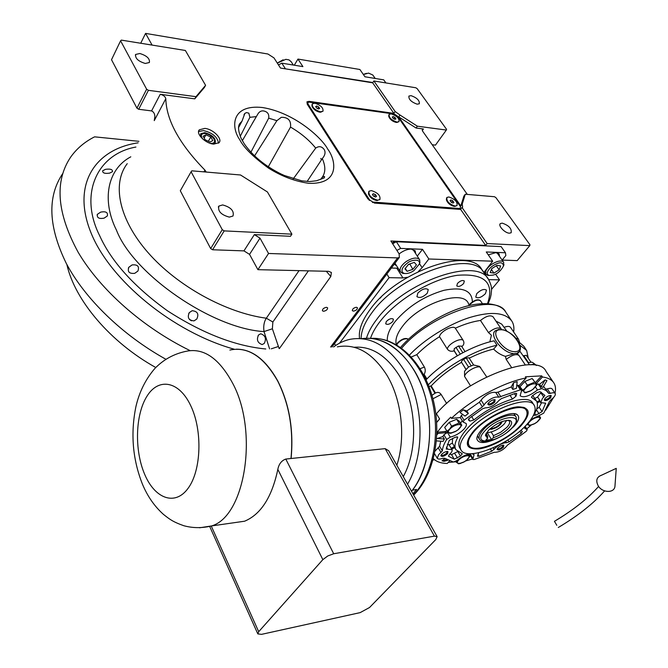 <?xml version="1.0" encoding="UTF-8"?>
<svg xmlns="http://www.w3.org/2000/svg" width="668" height="668" viewBox="0 0 668 668"><rect width="100%" height="100%" fill="white"/><g stroke="black" fill="none" stroke-linecap="round" stroke-linejoin="round"><path stroke-width="1" d="M320.757 158.5L321.533 159.769M242.292 140.723L258.023 113.76C259.485 111.573 261.305 110.629 263.493 110.93C267.542 111.698 269.271 114.103 268.695 118.152L250.926 152.179M238.501 127.705L241.991 121.2L244.855 113.401L246.525 112.575L248.838 113.176L249.89 117.317L240.221 136.364M320.615 179.416L321.884 177.663C324.339 175.951 325.116 176.035 324.214 177.922L316.557 180.744L309.643 181.562L301.752 180.844L284.493 175.55L280.869 173.905C264.795 165.839 252.579 155.794 244.221 143.762L241.031 138.192C235.896 125.217 240.305 123.238 240.639 122.645L241.991 121.2M293.277 178.799L315.697 148.096C319.037 145.816 321.901 146.35 324.289 149.682C325.725 152.379 325.057 155.352 322.293 158.6L307.121 181.471M254.583 155.869L276.886 120.674L281.345 117.301C288.15 117.234 291.206 120.499 290.522 127.087L268.311 166.758M260.77 333.766C265.413 335.478 266.574 338.709 264.244 343.452L262.157 344.563C257.472 342.901 256.295 339.695 258.625 334.918L260.77 333.766M192.167 310.704C197.586 311.296 199.114 314.094 196.743 319.095L193.996 320.89C188.593 320.306 187.048 317.525 189.361 312.566L192.167 310.704M132.097 264.929C137.641 264.378 139.579 266.432 137.9 271.074L134.702 273.346C129.208 273.838 127.262 271.801 128.874 267.225L132.097 264.929M269.588 348.871L264.019 331.579C263.242 326.276 264.01 321.817 266.323 318.21C226.118 312.874 177.412 286.146 148.104 252.679C118.737 219.188 111.84 183.608 127.229 163.66M200.342 136.456L200.734 133.709L204.75 132.648C212.666 134.994 216.14 138.493 215.171 143.152L213.468 144.096M152.087 45.09L145.574 33.4L267.918 54.008L273.98 57.899L280.46 68.044L372.669 82.832L393.886 113.368L309.05 101.352L306.971 101.795L307.23 104.2L367.934 198.914L374.514 203.097L459.759 209.368L460.578 209.318L461.997 207.464L487.156 243.569L529.782 245.624L529.949 244.739L495.94 197.67L494.479 196.726L465.295 194.229L463.893 196.066L460.803 205.986L398.721 116.867L416.064 128.022L423.428 128.991L422.276 130.627M467.308 194.405L422.56 131.087L422.259 129.233L423.428 128.991M460.361 206.571L462.223 204.141L465.295 194.229M416.064 128.022L417.35 126.185L446.333 130.051L435.461 145.131L432.196 144.739M398.328 117.443L399.982 115.013L417.35 126.185M461.997 207.464L462.64 207.155L462.223 204.141M509.417 233.19C504.858 233.165 497.643 225.425 500.424 223.571L502.219 223.129C508.874 225.433 511.855 228.64 511.162 232.748L509.417 233.19M392.642 243.736L396.383 241.741L400.666 248.404L422.502 249.314L428.839 258.992L492.658 261.196L486.262 251.961L505.459 252.763L505.835 255.585L502.127 260.069L517.199 260.62L529.782 245.624M460.578 209.318L485.661 245.415L487.156 243.569M485.661 245.415L390.88 240.989L399.122 253.89L399.355 257.422L331.896 347.026M165.773 359.2C122.269 335.019 85.112 298.897 66.366 263.568C48.338 226.753 47.111 196.776 62.683 173.622M372.669 82.832L373.88 80.978L395.147 111.514L399.982 115.013M446.333 130.051L446.591 129.367L417.174 88.652L415.805 87.767L373.88 80.978M417.174 104.183C411.304 102.062 408.549 99.357 408.908 96.067L411.087 95.658C416.949 97.787 419.696 100.492 419.32 103.774L417.174 104.183M393.886 113.368L395.147 111.514M213.668 144.121L219.012 142.71C222.903 138.944 213.042 129.041 204.817 128.398L199.323 129.826C195.465 133.575 205.452 143.57 213.668 144.121M203.957 171.86L204.951 170.14C179.375 143.912 166.332 120.098 165.806 98.689C165.238 96.534 163.384 95.073 160.237 94.297L194.78 98.847L204.408 87.475L205.585 85.329L185.37 50.476L121.342 40.113L120.582 40.806L146.643 89.211L148.413 90.33L195.974 96.676L205.585 85.329M204.951 170.14L206.195 172.052M330.585 347.059L397.602 257.915L268.553 253.473L259.994 238.15L254.349 234.61L290.471 236.297L291.899 234.159L267.434 191.975L240.538 174.991L191.816 170.824L191.098 171.776L222.269 229.683L224.197 230.894L291.899 234.159M397.602 257.915L399.355 257.422M100.659 212.132C105.87 211.13 108.091 212.407 107.339 215.964L104.133 218.135C98.947 219.096 96.718 217.81 97.445 214.269L100.659 212.132M105.444 169.355C110.295 168.662 112.65 169.422 112.508 171.634L109.711 173.104C104.859 173.83 102.513 173.062 102.647 170.799L105.444 169.355M323.579 311.28C326.268 310.712 327.621 309.56 327.621 307.814L326.46 307.305C323.763 307.873 322.41 309.025 322.41 310.77L323.579 311.28M353.439 311.146C356.077 310.57 357.413 309.434 357.422 307.723L356.353 307.255C353.706 307.823 352.37 308.967 352.353 310.678L353.439 311.146M268.553 253.473L257.898 269.672L328.547 271.325L331.378 272.452L330.81 276.502L279.374 348.579M190.054 350.6C142.793 327.487 100.325 289.87 78.206 252.354C56.822 213.075 54.325 181.295 70.733 157.022C76.762 148.555 84.711 141.833 94.589 136.84L138.919 141.315M145.574 33.4L140.714 43.245M198.58 131.554L203.59 130.586C212.491 132.798 217.467 136.998 218.519 143.169M194.78 98.847L195.974 96.676M148.413 90.33L138.702 109.276L151.569 110.913C153.698 111.873 154.792 113.802 154.867 116.675L154.258 120.616L165.806 98.689M224.197 230.894L212.574 249.765L243.954 250.884L249.54 254.374L257.898 269.672M135.921 147.043C96.618 154.133 78.874 194.613 99.707 235.787C111.347 261.53 133.926 286.53 167.434 310.787C202.404 333.34 235.186 346.074 265.772 348.98M212.574 249.765L210.662 248.579L180.302 190.739L191.098 171.776M279.14 348.587L272.385 328.781L272.861 322.018L308.399 270.857M138.702 109.276L136.948 108.174L111.514 59.719L120.582 40.806M145.273 63.46C138.259 61.331 135.053 58.333 135.654 54.45L139.829 53.507C146.826 55.661 150.016 58.667 149.381 62.525L145.273 63.46M146.643 89.211L136.948 108.174M229.324 217.117C221.1 214.862 217.626 211.18 218.895 206.061L222.661 204.934C230.877 207.214 234.318 210.904 233.007 216.006L229.324 217.117M222.269 229.683L210.662 248.579M155.769 367.509C110.187 342.175 74.799 300.224 66.85 264.47M189.428 319.479L191.491 320.824M396.383 241.741L501.117 246.592L505.459 252.763M491.489 289.403L499.497 279.85L495.547 274.114M335.62 345.515L334.509 343.552M339.544 343.168L389.102 277.663L386.839 274.039M400.666 248.404L396.901 250.408M499.522 256.353L499.146 254.057L495.965 252.604L488.266 254.859M499.497 279.85L488.609 279.633M363.551 319.947L363.133 320.79M381.019 297.302L380.125 298.178M483.807 272.586L492.658 261.196M428.839 258.992L422.109 267.684L418.302 271.567M407.639 277.27L402.929 277.93L396.784 268.194L398.086 268.16M389.102 277.663L402.929 277.93M391.356 268.043L396.784 268.194M415.655 253.598L415.229 250.984L411.229 249.097C407.321 249.106 403.288 250.717 399.147 253.924M394.295 264.144L396.575 265.772M417.291 256.12L422.502 249.314M414.795 250.425L414.995 252.587M394.412 263.985L395.932 264.753M498.695 253.531L498.854 255.401M395.473 242.225L393.26 242.125L392.375 243.319M501.952 247.786L501.468 247.093M393.26 242.125L393.586 242.634L392.851 243.62M394.621 242.684L393.586 242.634M402.545 272.486L404.29 273.446C407.288 273.855 410.511 272.903 413.96 270.59L419.354 264.019C420.882 257.931 410.169 260.253 407.388 263.075C402.662 266.749 401.05 269.889 402.545 272.486M419.312 264.202L419.921 262.591L419.646 259.743C417.049 257.046 412.582 257.631 406.244 261.497C401.167 265.346 399.222 268.778 400.382 271.801L402.721 273.354L404.666 273.521M411.864 249.147L413.676 250.542L419.537 259.585M414.294 262.382L408.515 264.369L404.933 268.845L407.129 271.308L412.857 269.321L416.44 264.879L414.294 262.382M412.857 269.321L409.776 263.935M408.307 264.628L409.567 264.194M407.129 271.308L405.284 268.411M487.59 271.634C486.838 273.579 487.389 274.849 489.243 275.441L493.143 275.082C497.234 274.089 500.691 271.058 503.505 265.981C503.012 262.933 501.092 262.048 497.752 263.334C492.85 265.163 489.46 267.926 487.59 271.634M503.538 265.897L503.68 262.307C502.645 260.896 500.557 260.629 497.41 261.514C491.773 263.584 487.907 266.749 485.795 270.999L485.811 274.156L487.698 275.35L489.394 275.466M496.291 252.621L497.643 253.665L503.58 262.157M500.666 265.947L496.959 265.355L491.706 268.661L490.203 272.544L493.919 273.103L499.13 269.822L500.666 265.947M499.13 269.822L496.316 265.755M493.919 273.103L491.406 269.446M372.869 82.523L284.668 68.721M385.895 82.924L383.741 79.859L364.937 76.778L359.893 69.497L297.961 59.068L302.905 66.616L281.812 63.168L285.203 68.445M278.464 64.921L281.812 63.168M297.961 59.068L294.304 65.213M277.27 63.059L283.123 59.778M277.312 63.118L285.837 59.335L288.993 59.886L291.206 61.757L293.344 65.055M363.384 74.532L368.527 73.096L372.786 74.991L375.207 78.465M363.292 74.407L366.465 73.355M486.705 432.538L488.483 432.538C494.095 431.561 499.338 428.722 504.215 424.03L506.678 420.339M489.711 429.115L491.464 429.34C497.226 427.812 500.808 425.19 502.219 421.483M501.451 421.767C499.831 425.124 496.558 427.428 491.64 428.664L490.312 428.572M483.323 271.884L481.979 269.914C471.049 246.066 397.477 270.966 370.389 309.15C361.989 320.456 358.374 330.251 359.543 338.517M483.983 272.861C473.119 249.081 399.447 274.089 372.251 312.257C364.853 322.126 361.137 330.911 361.104 338.618C361.137 330.911 364.853 322.126 372.251 312.257C399.447 274.089 473.119 249.081 483.983 272.861L488.041 278.806M209.819 143.202L210.754 143.353C214.086 143.453 215.23 142.142 214.194 139.403C212.265 136.23 209.276 134.26 205.218 133.483L205.151 133.475C201.001 133.567 200.266 135.47 202.955 139.203M210.002 142.008L212.816 140.614L210.787 137.015L205.961 134.811L203.13 136.188L205.151 139.796L210.002 142.008M205.961 134.811L204.149 138.009M210.787 137.015L208.366 141.265M369.579 199.957L372.869 202.053L460.018 208.516L460.544 206.829L397.276 115.931L394.379 114.069L308.599 102.062L307.681 103.49L369.579 199.957L369.229 200.45M307.681 103.49L307.238 104.216M460.018 208.516L459.392 209.343M372.869 202.053L372.493 202.579M446.533 200.275C447.844 203.314 450.315 205.327 453.939 206.32L454.582 206.312C450.549 205.201 447.802 202.963 446.341 199.59L446.667 197.786M388.91 116.883C390.237 119.656 392.642 121.501 396.132 122.411L397.243 122.394M368.728 194.538C370.156 197.553 372.686 199.523 376.318 200.45L377.462 200.492M312.19 106.721C313.626 109.494 316.123 111.306 319.663 112.157L320.974 112.149M379.967 199.49L376.936 200.433C372.894 199.406 370.08 197.21 368.494 193.862L368.753 191.599M377.587 200.191C371.116 198.129 368.277 195.131 369.062 191.19L371.383 190.597C377.846 192.668 380.668 195.674 379.867 199.598L377.587 200.191M373.495 196.091L375.55 197.043L376.535 196.325L375.458 194.672L373.404 193.72L372.418 194.43L373.495 196.091M373.404 193.72L372.652 194.789M375.458 194.672L374.222 196.425M454.925 206.345L457.054 205.552M455.133 206.07C449.046 204.016 446.316 201.143 446.95 197.436L448.838 196.976C454.916 199.047 457.63 201.92 456.979 205.619L455.133 206.07M451.167 202.195L453.071 203.089L453.873 202.404L452.787 200.834L450.883 199.941L450.073 200.617L451.167 202.195M450.883 199.941L450.215 200.826M452.787 200.834L451.593 202.396M319.989 112.191L320.248 112.099C316.315 111.147 313.542 109.134 311.939 106.053L312.098 104.158M320.615 112.132L323.02 111.18M320.44 111.798C314.519 109.836 311.822 107.164 312.34 103.799L314.904 103.248C320.815 105.218 323.496 107.89 322.961 111.247L320.44 111.798M316.649 108.049L318.619 108.993L319.638 108.458L318.678 106.972L316.707 106.028L315.688 106.563L316.649 108.049M316.707 106.028L316.039 107.097M318.678 106.972L317.692 108.55M396.391 122.436L396.734 122.353C392.859 121.342 390.179 119.296 388.709 116.215L388.935 114.671M397.026 122.386L399.046 121.609M396.926 122.077C391.323 120.123 388.734 117.543 389.16 114.345L391.273 113.919C396.867 115.881 399.447 118.461 399.005 121.651L396.926 122.077M393.243 118.512L395.072 119.397L395.924 118.879L394.947 117.468L393.118 116.574L392.266 117.092L393.243 118.512M393.118 116.574L392.517 117.459M394.947 117.468L393.986 118.871M556.82 525.307L554.44 521.324L556.82 525.307M598.328 486.045C595.497 480.659 596.591 477.035 601.609 475.182L616.247 468.36L614.936 486.521C614.126 493.268 602.536 492.951 598.328 486.045M615.036 485.143L614.936 486.521M493.335 437.682C499.155 435.778 504.206 432.689 508.507 428.405C512.08 424.422 512.598 421.809 510.06 420.556L508.231 420.264L509.425 421.191C510.143 422.652 509.283 424.714 506.837 427.37L500.683 432.271L493.46 435.661L493.335 437.682L491.556 439.577L485.828 440.187L487.607 438.291L487.732 436.254L486.07 433.59M487.732 436.254L486.187 435.202L485.945 433.833M510.06 420.556C503.597 419.888 496.382 423.161 488.425 430.392L485.427 435.411L487.607 438.291M449.263 440.346L455.217 437.239L457.68 437.031L457.572 437.774C454.833 442.767 454.248 446.725 455.835 449.639L462.298 453.781L460.494 456.019L454.265 459.192L448.47 456.227L449.305 454.541C451.618 452.486 452.528 450.867 452.027 449.681L446.241 449.055L449.263 440.346M520.823 430.301L522.359 431.578L521.199 433.365L509.066 441.857L506.494 442.725C502.862 442.8 499.079 444.637 495.138 448.236L491.798 451.209L478.956 456.261L477.428 456.194L478.797 452.729M532.129 395.999L536.705 392.767L539.936 391.64L544.863 395.373L542.433 398.495L540.671 402.612L545.647 403.205L542.082 411.63L535.961 415.145L533.765 415.371L533.924 414.569C537.49 408.858 538.341 404.324 536.479 400.975L531.544 397.393L532.129 395.999M534.826 398.487L537.573 397.001L541.314 392.25M537.573 397.001L539.802 400.349L536.938 401.902M537.256 402.929L539.928 401.493L539.802 400.349M468.986 418.594L482.63 408.741L485.436 407.839C490.32 407.672 494.771 405.276 498.771 400.633L501.359 398.629L515.128 393.41L516.673 393.536L516.03 396.174L512.456 399.072C499.038 403.238 486.154 410.202 473.812 419.963L469.88 421.124L468.477 419.93L468.986 418.594M465.863 369.312L461.363 361.989L461.905 360.703L463.625 359.359L466.18 357.99L469.011 357.873M486.688 376.911L479.557 366.39L473.495 364.962L468.51 367.033L464.561 371.233L464.561 376.393L470.506 385.82M457.279 355.793L454.14 350.842L454.257 348.663L458.49 345.957L461.563 346.249M426.134 379.758C442.859 362.089 472.159 345.306 494.078 340.839L497 345.256C474.814 349.823 445.055 366.982 428.33 384.826M530.367 420.222L543.744 413.125L549.438 401.51L550.908 399.806C554.348 397.159 555.784 395.047 555.217 393.485C554.532 392.559 552.904 392.525 550.332 393.394L548.695 393.36L546.173 390.563L541.89 388.576L537.464 389.978C529.482 396.157 523.704 398.095 520.121 395.79L521.75 389.987L520.389 389.811L498.787 397.184C494.996 396.45 490.638 398.345 485.703 402.871L482.354 406.887L464.076 420.239L463.091 422.026L466.18 423.529C466.84 424.881 466.122 426.735 464.035 429.09C460.127 433.048 455.543 435.728 450.265 437.131L446.7 439.46C444.053 443.761 442.608 447.568 442.35 450.892L438.634 454.666L437.239 458.24C437.999 459.308 439.87 459.325 442.859 458.298L444.663 458.24L453.447 462.039L457.046 460.452C461.388 456.787 465.821 454.549 470.347 453.747M466.798 410.954L468.351 413.459L465.028 416.097L460.01 412.49L463.35 409.835L466.798 410.954L479.39 402.194L482.722 398.17C487.632 393.644 491.99 391.757 495.781 392.508L497.91 392.191L511.187 386.981L513.55 382.722L517.182 381.612L516.414 388.333L512.799 389.444L511.187 386.981M436.805 435.077L437.891 433.49L437.189 432.313L443.151 424.848L450.708 417.149L451.426 418.327L460.369 417.6M460.553 423.17L462.289 420.715M434.551 453.672L437.239 458.24M435.018 451.15L439.594 446.249L440.73 441.197M472.084 453.706L474.08 454.724L472.744 459.425L474.113 459.542L494.186 452.303C499.13 452.378 503.572 449.965 507.521 445.072L526.267 431.277L527.277 429.599L524.798 428.422L524.714 426.668M504.273 327.287C507.48 326.093 509.559 326.118 510.527 327.37L518.41 339.035M519.754 351.059L529.515 364.82M523.445 355.785L526.284 355.309L530.976 362.256M528.288 358.273L526.66 350.45L520.046 345.323M436.68 422.468L439.619 418.978L436.672 422.318M465.646 460.962L472.46 458.958M526.776 428.831L531.102 425.199M448.278 462.365L453.472 462.039M454.357 461.939L455.852 461.738M433.373 458.624C436.229 461.671 440.855 463.291 447.251 463.475L449.405 461.145M518.343 341.515L523.762 346.166L526.15 349.69M411.263 357.004L416.807 354.658C423.22 348.162 430.785 342.175 439.502 336.697C439.961 331.729 452.82 324.823 455.334 328.188C464.385 324.13 472.76 321.55 480.467 320.456C486.195 316.014 490.395 314.803 493.076 316.824L501.075 328.765M495.915 321.058L501.726 324.139L506.845 331.111M513.634 331.963C514.293 327.754 513.717 324.164 511.897 321.174C505.258 312.432 491.456 311.138 470.489 317.283C449.096 323.704 423.17 340.271 409.451 355.092M511.546 367.458L506.21 359.392L505.409 356.37L515.312 353.347L517.099 353.623L518.911 355.368M439.619 418.978L436.454 413.734L435.92 414.344M436.454 413.734C465.554 378.589 537.857 351.502 546.048 371.433L553.43 382.305M433.014 459.976L434.618 459.793M535.494 382.48L541.681 375.859L525.399 376.81L526.167 377.954C503.555 382.129 471.241 399.556 451.426 418.327M541.681 375.859L542.441 376.986C548.086 377.754 551.927 379.783 553.956 383.073C555.592 385.795 555.935 389.16 554.999 393.16M545.714 410.127L553.572 397.477M526.484 424.84L528.054 424.689M470.047 454.983L470.28 454.073L469.328 455.209M467.433 454.432L469.88 456.186L468.677 454.073M447.618 460.402L444.003 461.304L441.999 460.811L444.921 458.515M436.596 438.776L442.867 436.53L443.894 434.776L447.451 432.455L437.891 433.49M437.189 432.313L446.967 431.236L449.581 429.19L451.593 426.126L459.033 423.069L461.788 425.174L457.998 429.883M449.163 422.418L445.506 426.51M458.231 420.439L457.246 419.679M455.868 419.596L449.43 422.226M423.378 374.255L424.13 374.364C425.508 371.951 425.591 369.521 424.397 367.066L416.807 354.658M439.502 336.697L447.31 349.063C448.971 351.176 451.242 351.769 454.14 350.842M424.13 374.364L426.919 378.948M461.864 346.659C463.984 344.838 464.444 342.784 463.25 340.496L455.334 328.188M480.467 320.456L488.492 332.589L491.406 335.219L489.861 341.849M469.245 358.173C477.812 353.923 485.945 350.892 493.635 349.088C496.934 352.537 500.866 354.959 505.409 356.37M428.965 386.421L431.169 385.92C439.293 377.261 449.389 369.404 461.454 362.365M431.169 385.92L435.494 393.034M435.135 393.201L435.92 392.859C437.932 391.899 439.678 392.442 441.156 394.471L446.675 403.489M463.091 422.026L460.202 417.325L462.582 414.344M516.756 385.344L518.71 385.369L521.725 389.953M518.978 385.778L526.167 377.954M524.756 381.562L520.731 385.912M533.264 379.691L532.688 379.107M531.194 378.89L524.965 381.42M521.558 390.93L522.551 390.671M536.254 383.616L542.441 376.986M536.579 384.1L539.569 384.259L545.146 379.883L546.933 380.626L542.975 387.39L541.18 386.663L539.569 384.259M543.56 386.388L548.127 392.483M545.773 388.985L547.326 388.926C549.889 388.058 551.517 388.1 552.202 389.026L555.15 393.394M446.416 459.709L441.999 460.811M442.867 436.53L444.354 439.018L436.755 438.475M436.421 440.888L443.16 441.364L444.354 439.018M497 345.256L493.635 349.088M430.551 385.962L434.993 393.26L431.971 395.314M468.351 413.459L463.35 409.835M513.55 382.722L512.799 389.444M545.146 379.883L541.18 386.663M459.743 447.861L459.551 447.543C457.355 443.168 459.86 436.914 467.041 428.798C485.051 408.006 528.021 391.657 532.847 403.305L534.058 405.142M488.734 402.637C491.047 400.491 493.176 399.522 495.122 399.74L494.746 402.178C491.097 405.159 488.792 405.818 487.84 404.173L488.734 402.637M545.197 398.278C547.434 396.258 549.438 395.322 551.2 395.498L550.691 397.861C547.259 400.633 545.105 401.309 544.228 399.873L545.197 398.278M497.902 447.927C500.107 445.957 502.085 445.063 503.831 445.239L503.38 447.301C500.056 449.956 497.952 450.616 497.067 449.288L497.902 447.927M441.648 454.324C443.928 452.236 446.032 451.301 447.961 451.526L447.627 453.639C444.095 456.478 441.849 457.137 440.88 455.626L441.648 454.324M449.773 433.332L446.984 431.252L444.679 427.436L449.272 422.293L456.695 419.253L459.459 421.374L461.788 425.174M412.966 493.802L416.573 489.46L412.398 490.17C430.342 466.69 435.01 423.712 422.978 389.536C411.02 355.276 384.993 335.002 361.814 338.684C381.436 336.305 398.729 346.617 413.692 369.604C435.828 404.399 434.743 463.625 411.546 491.281M524.764 392.784L519.946 386.764L524.839 381.47L532.112 378.514L536.872 384.601L532.112 378.514M538.491 415.863L540.579 417.884L536.93 422.201M539.151 415.655L540.604 417.842L540.086 418.911M535.018 423.487L529.549 425.499M529.165 425.524L527.319 423.929M528.321 422.786L531.177 419.646M532.813 418.569L538.416 415.888M490.671 406.795L493.26 405.476M536.596 409.233L539.159 407.213L541.322 403.146M532.73 395.448L536.162 400.508M447.335 444.245L449.113 444.855L452.353 443.101L452.587 438.383M452.353 443.101L454.432 446.55L451.184 448.311L451.994 449.614M451.752 449.213L454.733 447.593L454.432 446.55M449.781 454.115L451.551 454.641L457.538 451.618M451.184 448.311L449.113 444.855M525.866 425.499C533.849 416.982 536.671 410.336 534.342 405.568C529.54 393.953 486.538 410.352 468.477 431.127C461.271 439.243 458.757 445.481 460.937 449.848C466.206 461.438 507.313 445.715 525.866 425.499M494.253 399.656L493.802 401.585C491.389 403.689 489.527 404.382 488.208 403.672L488.133 403.43M550.374 395.439L549.789 397.293C547.493 399.264 545.748 399.94 544.562 399.33L544.504 399.172M503.054 445.164L502.511 446.758C500.274 448.654 498.562 449.313 497.393 448.737L497.343 448.62M447.151 451.434L446.717 453.079C444.362 455.092 442.542 455.768 441.239 455.108L441.181 454.916M469.905 456.144L466.406 460.419M464.561 461.663L459.183 463.717M455.66 461.404L456.002 461.98L459.993 458.148M458.565 463.784L456.002 461.98M461.538 457.162L467.224 454.499M456.269 431.052L450.19 433.307M449.272 422.293L451.593 426.126M456.695 419.253L459.033 423.069M536.888 384.593L532.905 389.377M531.102 390.596L524.923 392.784M522.401 390.488L525.173 388.333L527.319 385.202L534.6 382.23M524.839 381.47L527.319 385.202M529.799 421.591C524.656 426.777 533.69 425.875 538.416 420.773C543.618 415.596 534.575 416.414 529.799 421.591M458.682 460.11C453.814 465.153 463.392 463.968 467.825 459.016C472.752 453.981 463.166 455.092 458.682 460.11M449.806 429.207C444.679 434.693 454.925 433.674 459.584 428.271C464.794 422.794 454.532 423.721 449.806 429.207M392.834 321.467C389.937 324.231 387.565 324.999 385.703 323.796L386.288 321.55C389.185 318.778 391.557 317.993 393.419 319.204L392.834 321.467M485.427 293.678C481.394 297.477 478.171 298.613 475.741 297.093L476.785 293.603C480.818 289.787 484.058 288.634 486.496 290.146L485.427 293.678M427.303 293.168C423.078 297.235 419.613 298.387 416.924 296.625L417.851 293.085C422.084 289.002 425.549 287.841 428.255 289.595L427.303 293.168M463.65 283.524C460.82 286.23 458.524 287.023 456.77 285.896L457.463 283.424C460.294 280.702 462.59 279.909 464.352 281.028L463.65 283.524M525.39 388.358C519.955 394.003 529.582 393.302 534.584 387.732C540.086 382.096 530.45 382.697 525.39 388.358M468.969 445.255C473.053 454.332 505.4 441.965 519.896 426.084C526.083 419.446 528.271 414.277 526.451 410.578C522.66 401.493 489.143 414.269 474.948 430.493C469.245 436.889 467.249 441.807 468.969 445.255L468.268 444.111C467.834 441.748 466.039 440.421 474.263 430.484C483.849 420.723 495.38 413.509 508.874 408.858C520.447 406.445 526.067 406.645 525.716 409.442L525.248 408.799M388.2 319.847L388.726 319.529M497.785 438.091C485.586 443.694 478.614 444.003 476.868 439.01C476.701 436.571 478.288 433.507 481.628 429.841C490.896 419.362 512.214 410.336 517.216 414.669C519.98 417.049 518.777 421.057 513.617 426.702L506.837 432.572M487.189 432.58L491.556 439.577M491.164 431.996L493.46 435.661M333.566 346.976C338.634 343.177 344.078 340.638 349.882 339.352C370.256 335.62 388.3 345.857 404.04 370.072C423.838 401.819 425.516 454.182 407.538 484.183M229.859 350.049C247.845 346.283 263.802 356.637 277.721 381.111C289.244 404.14 293.661 429.941 290.972 458.515L285.795 459.058C281.537 460.586 278.882 464.026 277.83 469.37C271.943 497.117 260.871 514.393 244.605 521.207L231.788 523.044M354.149 347.268C371.375 345.915 386.455 355.401 399.38 375.733C416.69 403.789 418.519 449.455 403.255 476.593M337.332 346.859C356.086 343.327 372.661 352.854 387.073 375.466C401.752 399.873 405.96 437.398 396.85 465.245M236.18 349.18C252.07 349.088 265.956 359.726 277.846 381.102C289.378 404.132 293.795 429.933 291.098 458.498L290.998 458.29M437.114 536.604L388.659 450.725L385.16 448.637L291.098 458.498M434.425 536.137L437.139 536.646L435.786 539.569L369.529 607.513L360.152 612.623L261.53 634.358L257.823 633.899L258.7 631.694L322.844 559.642L327.771 555.968L333.691 553.755L434.425 536.137L385.16 448.637M272.385 328.781L264.019 331.579C212.641 328.773 133.425 274.414 116.474 230.184C101.603 200.458 107.072 169.388 130.811 156.813M392.475 113.802L392.926 113.134M239.628 139.528C231.011 127.337 230.961 104.116 262.482 107.523C294.788 112.767 321.892 138.042 327.754 149.131C336.121 160.237 340.288 184.652 308.674 183.299C294.772 181.295 281.353 176.202 268.402 168.027C253.222 156.963 243.628 147.461 239.628 139.528M308.608 102.062L309.05 101.352M268.695 118.152L276.886 120.674M290.522 127.087C300.742 133.016 309.142 140.013 315.697 148.096M238.81 125.86L240.639 122.645L238.685 126.369M249.89 117.317L256.303 116.599M322.293 158.6C325.692 166.265 325.65 172.494 322.193 177.287M160.237 94.297L151.569 110.913M272.861 322.018L266.323 318.21L299.039 270.632M254.349 234.61L243.954 250.884M259.994 238.15L249.54 254.374M326.301 271.275L330.81 276.502M278.23 346.55L271.258 348.821M138.134 142.827C95.04 149.114 71.493 184.41 90.84 232.406C109.819 280.276 173.054 332.205 234.468 349.281M422.109 267.684L419.537 263.71M447.451 451.426L447.961 451.526M493.201 447.819L494.186 449.397M468.51 367.033L463.625 359.359M460.269 354.098L455.952 347.318M481.227 400.374L484.191 405.067M530.826 364.845C533.54 363.976 535.285 364.068 536.045 365.104L536.287 365.471M519.479 342.108L518.485 339.135L515.947 338.208M401.602 348.262C430.468 313.726 496.691 291.824 505.926 312.39L511.321 320.323M523.77 355.61L528.388 362.482M516.715 353.439L519.495 351.493M445.147 431.545L445.848 432.714M424.397 367.066L420.13 368.694M463.25 340.496C460.778 337.19 447.827 344.145 447.31 349.063M501.451 329.374L501.15 328.873C498.495 326.902 494.27 328.138 488.492 332.589M506.21 359.392C512.122 354.917 516.372 353.614 518.986 355.485L525.349 364.978M464.561 376.393C465.204 371.583 478.346 364.494 480.743 367.667M432.922 398.779L441.156 394.471M524.923 426.468L526.801 429.382M470.28 454.073L472.994 458.54M438.283 447.902L441.03 452.545M439.594 446.249L442.35 450.892M443.894 434.776L446.7 439.46M447.451 432.455L450.265 437.131M426.526 379.349L423.437 374.264M453.964 350.333L457.388 355.727M499.163 329.307L495.447 330.693C488.592 334.893 502.236 352.595 513.258 353.572M370.899 338.4C394.621 336.639 420.272 359.559 430.685 395.064C441.181 430.484 434.025 472.727 414.527 493.66L413.5 494.746M396.7 345.022L397.685 343.344C401.693 339.428 405.284 338.058 408.432 339.227C405.576 337.574 401.986 338.76 397.669 342.767M469.17 305.535L469.829 304.633C474.28 300.45 477.845 299.18 480.526 300.834L482.371 303.589M515.187 351.635C527.703 351.602 512.339 328.948 500.541 329.758C487.782 329.366 503.121 352.587 515.187 351.635M461.363 361.989L465.947 369.212M461.179 415.538L464.076 420.239M479.39 402.194L482.354 406.887M495.781 392.508L498.787 397.184M497.91 392.191L500.925 396.859M517.349 385.194L520.389 389.811M535.435 386.931L537.464 389.978M538.116 383.841L541.155 388.384M547.326 388.926L550.332 393.394M458.49 345.957L462.815 352.721M396.383 344.83C394.88 339.728 397.051 333.39 402.887 325.834C419.78 303.147 463.817 288.81 468.56 303.873L469.086 305.034M466.18 357.99L471.074 365.646M516.005 393.26L516.623 394.22M514.377 393.644L516.03 396.174M509.901 395.147L512.456 399.072M471.616 416.44L473.812 419.963M468.619 419.078L469.88 421.124M468.41 419.671L468.694 420.122M540.821 392.726L543.81 397.201M545.263 402.979L545.681 403.597M539.159 407.213L542.082 411.63M536.404 409.751L539.093 413.818M534.709 413.25L535.961 415.145M531.486 397.084L531.828 397.602M519.796 431.186L521.199 433.365M507.847 439.936L509.066 441.857M505.609 441.323L506.494 442.725M490.429 448.996L491.798 451.209M477.862 454.465L478.956 456.261M456.954 436.747L457.572 437.774M458.081 452.011L460.494 456.019M454.758 453.488L457.471 458.023M451.551 454.641L454.265 459.192M446.458 447.134L447.694 449.213M387.315 340.688C386.947 335.169 389.594 328.756 395.231 321.433C408.106 306.387 424.355 296.007 443.986 290.304C462.49 286.63 471.95 290.455 472.368 301.777M473.963 430.593C484.409 419.095 505.459 407.722 517.925 406.812C530.542 407.138 531.503 413.534 520.815 426C510.319 437.047 490.83 447.61 478.397 448.971C465.312 449.364 463.834 443.243 473.963 430.593M487.506 303.614C494.671 282.681 484.651 273.237 457.455 275.291C431.453 279.015 396.541 299.924 379.942 321.625C375.408 327.512 372.26 333.098 370.498 338.367M488.199 303.656C491.239 295.874 490.354 297.452 491.063 294.697L491.489 290.638C491.84 287.691 490.913 284.067 488.7 279.767C477.987 256.161 404.082 281.437 376.635 319.554C371.558 326.184 368.177 332.422 366.481 338.267M477.436 435.945L479.432 439.185C481.661 445.656 502.336 438.6 512.055 427.988C518.201 420.189 515.838 421.767 516.598 420.69L516.122 417.049C513.667 411.254 492.416 419.354 483.323 429.674C479.624 433.782 478.321 436.955 479.432 439.185L479.566 439.394M511.788 428.079C527.244 412.599 499.146 414.995 485.018 430.735C470.147 446.308 498.169 443.151 511.788 428.079M244.605 521.207L211.589 525.933C202.045 528.254 192.768 528.179 183.758 525.708C172.444 521.691 169.455 519.078 163.51 514.427C154.558 506.436 147.553 496.382 142.484 484.275C132.615 459.342 130.427 433.449 135.93 406.578C139.303 391.966 145.582 379.29 154.784 368.552C163.351 359.676 173.722 353.94 185.904 351.351C203.489 347.494 219.112 358.19 232.756 383.432C258.658 431.486 245.214 516.289 211.589 525.933L199.573 527.787M190.814 405.868C202.663 430.626 201.327 470.481 188.134 488.25C175.108 506.402 154.817 498.695 144.63 474.222C134.26 449.99 135.328 414.427 147.052 396.082C158.608 377.412 179.158 380.827 190.814 405.868M285.795 459.058L333.691 553.755M277.83 469.37L322.844 559.642M211.272 526.058L258.7 631.694M252.312 123.43L258.023 113.76M243.97 114.779L244.63 113.652M500.065 224.022L500.424 223.571M258.032 335.77L258.625 334.918M188.727 313.584L189.361 312.566M128.339 268.16L128.874 267.225M97.094 214.954L97.453 214.269M199.323 129.826L198.73 130.886M218.327 207.005L218.895 206.061M135.345 55.077L135.654 54.45M404.29 273.446L402.721 273.354M402.812 241.54L403.138 242.05M394.972 263.242L400.382 271.801M419.354 264.019L419.921 262.591M489.243 275.441L487.698 275.35M484.216 271.818L485.811 274.156M503.505 265.981L503.989 264.553M376.318 200.45L376.936 200.433M368.778 194.697L368.552 194.037M453.939 206.32L454.582 206.312M558.289 527.495C577.995 515.771 593.443 503.563 604.632 490.888M554.448 521.316C573.269 510.093 587.99 498.47 598.603 486.446M485.87 434.008L485.427 435.411M540.671 402.612L539.928 401.493M517.374 353.806L518.418 352.646C520.088 351.543 520.698 349.364 520.247 346.124C517.55 338.259 511.805 332.781 503.004 329.683M400.524 347.485C415.705 329.7 443.001 312.515 466.155 306.295C490.738 299.798 502.678 306.929 505.142 311.263M528.012 362.574C532.738 362.599 530.334 360.636 535.97 365.004M527.261 429.582L525.115 426.267M472.744 459.425L470.03 454.966M493.761 332.639L494.337 331.971M380.025 338.885C403.522 342.575 425.574 367.717 433.59 401.46C441.598 435.185 434.142 473.228 415.396 493.293L413.676 495.071M461.454 346.016L465.02 351.577M396.525 344.913L397.602 342.843M469.779 304.074C474.514 299.924 478.071 298.805 480.451 300.725M468.761 305.635L469.729 304.14M468.944 357.714L473.579 364.953M455.835 449.639L454.641 447.644M459.551 447.543L460.937 449.848M494.495 399.639L495.122 399.74M487.991 403.706L487.84 404.173M550.657 395.423L551.2 395.498M503.371 445.155L503.831 445.239M441.014 455.209L440.88 455.626M529.073 425.524L531.127 425.19M534.058 424.013L537.64 421.633M458.398 463.792L460.695 463.383M463.559 462.214L467.057 459.893M469.621 456.845L469.88 456.186M449.606 433.34L451.818 432.998M455.225 431.645L458.699 429.315M461.563 425.758L461.763 425.199M524.672 392.792L526.626 392.525M530.1 391.156L533.665 388.768M536.437 385.578L536.872 384.601M526.242 410.252L525.716 409.442M515.813 414.001L517.216 414.669M476.877 438.033L476.868 439.01M513.934 413.659L515.997 416.849M209.744 526.584L257.823 633.899"/></g></svg>
